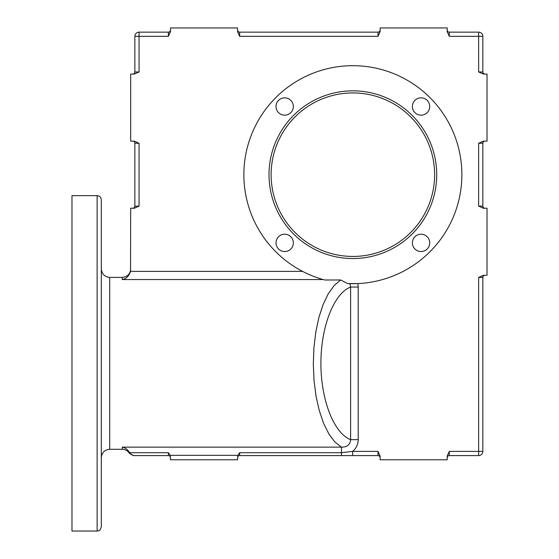 <?xml version="1.0" encoding="UTF-8"?>
<svg xmlns="http://www.w3.org/2000/svg" width="559" height="559" viewBox="0 0 559 559"><rect width="100%" height="100%" fill="white"/><g stroke="black" fill="none" stroke-linecap="round" stroke-linejoin="round"><path stroke-width="0.84" d="M136.089 33.372A4.192 4.192 0 0 0 134.859 36.335L134.859 71.971A2.096 2.096 0 0 1 132.762 74.067M170.495 30.046A2.096 2.096 0 0 1 168.399 32.142L139.051 32.142A4.192 4.192 0 0 0 134.859 36.335L168.399 36.335L170.495 31.646L170.495 27.95L237.575 27.95L237.575 31.646L239.671 36.335L239.671 32.142L378.024 32.142L239.671 32.142A2.096 2.096 0 0 1 237.575 30.046A2.096 2.096 0 0 0 239.671 32.142M380.12 30.046A2.096 2.096 0 0 1 378.024 32.142L378.024 36.335L380.12 31.646L380.12 27.95L447.2 27.95L447.2 31.646L449.296 36.335L449.296 32.142A2.096 2.096 0 0 1 447.2 30.046A2.096 2.096 0 0 0 449.296 32.142L478.644 32.142L478.644 71.971L483.332 74.067L487.029 74.067L487.029 141.148L483.332 141.148L478.644 143.244L482.836 143.244L482.836 206.131L482.836 143.244A2.096 2.096 0 0 1 484.933 141.148M237.575 457.681A2.096 2.096 0 0 1 239.671 455.585L239.671 452.699L237.82 455.319L237.575 459.777L170.495 459.777L170.25 455.319L168.399 452.699L168.399 455.585A2.096 2.096 0 0 1 170.495 457.681A2.096 2.096 0 0 0 168.399 455.585L133.426 455.585L129.744 453.293M447.2 457.681A2.096 2.096 0 0 1 449.296 455.585L478.644 455.585A4.192 4.192 0 0 0 482.836 451.392A4.192 4.192 0 0 1 478.644 455.585L478.644 451.392L449.296 451.392L447.2 456.081L447.2 459.777L380.12 459.777L380.12 456.081L378.024 451.392L378.024 455.585A2.096 2.096 0 0 1 380.12 457.681A2.096 2.096 0 0 0 378.024 455.585L239.671 455.585M484.933 275.308A2.096 2.096 0 0 0 482.836 277.404L482.836 451.392L478.644 451.392L478.644 277.404L482.836 277.404M484.933 208.227A2.096 2.096 0 0 1 482.836 206.131L478.644 206.131L483.332 208.227L487.029 208.227L487.029 275.308L483.332 275.308L478.644 277.404M132.762 141.148A2.096 2.096 0 0 1 134.859 143.244L139.051 143.244L134.363 141.148L130.666 141.148L130.666 74.067L134.363 74.067L139.051 71.971L134.859 71.971M132.762 208.227A2.096 2.096 0 0 0 134.859 206.131L134.859 143.244M168.399 452.699L129.632 452.699C127.683 449.534 125.23 447.682 122.281 447.144L122.281 449.296L109.704 449.296L109.704 277.404L122.281 277.404L122.281 279.556C126.201 278.878 128.954 276.153 130.533 271.381L130.666 208.227L134.363 208.227L139.051 206.131L134.859 206.131M484.933 74.067A2.096 2.096 0 0 1 482.836 71.971L482.836 36.335A4.192 4.192 0 0 0 478.644 32.142M129.632 452.699L129.856 453.174M134.845 455.585L133.426 455.585M378.024 451.392L352.68 451.392L352.68 455.585M352.68 451.392L341.444 452.699L341.444 447.144L122.281 447.144M352.673 451.386C356.23 448.297 358.074 444.391 358.207 439.66L358.207 287.04L357.816 283.581L347.698 283.567L340.662 279.996L324.737 279.996L323.116 279.556C316.771 277.823 309.917 275.098 302.538 271.381L130.533 271.381M349.92 283.651L350.612 287.04L350.612 439.66L358.207 439.66M358.207 287.04L350.612 287.04C333.863 293.433 320.852 326.868 320.915 363.35C320.852 399.832 333.863 433.267 350.612 439.66C350.2 444.65 347.139 447.151 341.444 447.144L334.904 442.001L328.888 434.008L323.626 423.449L319.301 410.704L316.066 396.24L314.046 380.588L313.319 364.307L313.899 347.991L315.765 332.235L318.861 317.61L323.067 304.641L328.231 293.803L334.17 285.488L340.662 279.996M482.836 361.966L482.836 394.738M482.836 396.289L482.836 396.932M97.126 195.65C99.67 195.902 101.067 197.299 101.319 199.843L101.319 526.857C99.327 532.587 98.37 530.246 97.126 531.05L97.126 195.65L71.971 195.65L71.971 531.05L97.126 531.05M352.869 258.537A83.85 83.85 0 0 0 425.483 132.762A83.85 83.85 0 0 0 280.255 132.762A83.85 83.85 0 0 0 352.869 258.537M352.869 256.441A81.754 81.754 0 0 1 282.071 133.811A81.754 81.754 0 0 1 423.666 133.811A81.754 81.754 0 0 1 352.869 256.441M412.388 242.872A8.665 8.665 0 0 1 425.385 235.367A8.665 8.665 0 0 1 425.385 250.376A8.665 8.665 0 0 1 412.388 242.872M276.02 106.503A8.665 8.665 0 0 1 289.017 98.999A8.665 8.665 0 0 1 289.017 114.008A8.665 8.665 0 0 1 276.02 106.503M276.02 242.872A8.665 8.665 0 0 1 289.017 235.367A8.665 8.665 0 0 1 289.017 250.376A8.665 8.665 0 0 1 276.02 242.872M412.388 106.503A8.665 8.665 0 0 1 425.385 98.999A8.665 8.665 0 0 1 425.385 114.008A8.665 8.665 0 0 1 412.388 106.503M347.698 283.567A109.005 109.005 0 0 0 453.056 131.742A109.005 109.005 0 0 0 270.451 103.352A109.005 109.005 0 0 0 324.737 279.996M109.704 277.404C104.645 276.873 101.85 274.078 101.319 269.019M168.399 32.142L168.399 36.335M449.296 455.585L449.296 451.392M482.836 71.971L478.644 71.971M170.25 455.319L237.82 455.319M239.671 452.699L341.444 452.699L341.444 455.585M478.644 143.244L478.644 206.131M449.296 36.335L482.836 36.335M239.671 36.335L378.024 36.335M139.051 71.971L139.051 32.142M139.051 206.131L139.051 143.244L139.051 206.131M122.281 279.556L323.116 279.556M122.281 449.296C125.454 449.401 127.871 450.806 129.548 453.496L133.196 455.585M122.281 277.404C127.375 276.908 130.17 274.113 130.666 269.019M109.704 449.296C104.617 449.799 101.822 452.594 101.319 457.681"/></g></svg>
